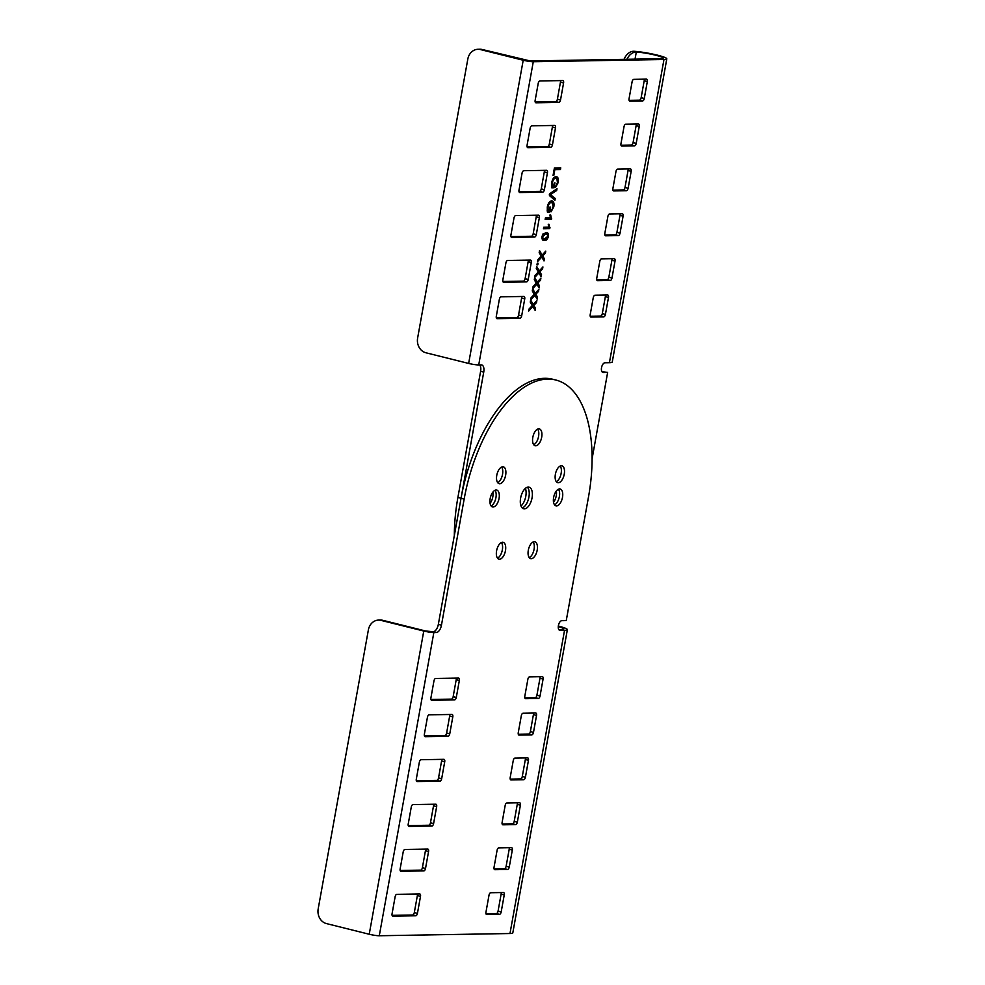 <?xml version="1.0" encoding="UTF-8"?>
<svg xmlns="http://www.w3.org/2000/svg" width="985" height="985" viewBox="0 0 985 985"><rect width="100%" height="100%" fill="white"/><g stroke="black" fill="none" stroke-linecap="round" stroke-linejoin="round"><path stroke-width="1.48" d="M534.88 295.34L530.669 299.883L531.038 297.815L533.808 294.823A105.777 52.722 -76 0 1 534.276 294.318L532.282 290.932L532.651 288.839L535.261 293.259L538.881 289.356L538.512 291.412L535.815 294.195L537.502 297.064L537.12 299.144L534.88 295.34L533.833 295.081L530.977 298.159M624.059 59.334A12.411 8.73 -73.2 0 1 633.774 51.269A19.848 2.462 -170.3 0 1 634.094 51.282A19.848 2.278 10.2 0 1 655.345 54.655A19.848 2.278 10.2 0 1 666.808 58.841A19.848 2.278 10.2 0 1 663.976 59.494L533.279 61.723A7.449 0.85 10.2 0 1 523.207 60.233L480.434 49.558A12.411 10.663 -91 0 0 478.033 49.287A12.411 10.663 -91 0 0 467.813 59.088L417.628 338.04A12.411 10.663 -91 0 0 425.877 352.765L468.651 363.44A7.449 0.85 -169.8 0 0 478.722 364.93L481.234 364.893A7.449 3.706 -76 0 1 481.727 364.942A7.449 3.706 -76 0 1 483.733 372.108L461.042 498.238A121.574 60.602 -76 0 1 544.594 378.314A121.574 60.602 -76 0 1 552.634 379.225L555.762 380.001A121.574 60.602 104 0 0 547.722 379.102A121.574 60.602 104 0 0 464.169 499.013L441.465 625.155A7.449 3.706 -76 0 1 436.355 632.493L433.843 632.542A7.449 0.85 10.2 0 1 423.772 631.04L380.998 620.378A12.411 10.663 -91 0 0 378.597 620.094A12.411 10.663 -91 0 0 368.378 629.895L318.192 908.847A12.411 10.663 -91 0 0 326.441 923.585L369.227 934.248A7.449 0.85 -169.8 0 0 379.287 935.75L433.843 632.542M592.083 458.85L607.646 372.404L603.202 372.478A4.962 2.475 -76 0 1 602.869 372.441A4.962 2.475 -76 0 1 601.601 367.343A4.962 2.475 -76 0 1 604.95 362.775L609.419 362.702A19.848 2.278 -169.8 0 0 612.251 362.049L666.808 58.841M541.528 274.667L541.159 276.76L538.906 272.943L534.695 277.487L535.064 275.431L537.847 272.439A105.777 52.722 -76 0 1 538.303 271.934L536.308 268.536L536.69 266.455L539.288 270.875L542.92 266.96L542.55 269.028L539.842 271.811L541.528 274.667L540.482 274.409L538.795 271.552L541.565 268.425M544.385 258.809L544.003 260.902L541.762 257.085L537.551 261.628L537.921 259.572L540.691 256.58A105.777 52.722 -76 0 1 541.159 256.075L539.164 252.677L539.534 250.584L542.144 255.017L545.764 251.101L545.394 253.17L542.698 255.952L544.385 258.809L543.338 258.55L541.652 255.681L544.422 252.566M549.815 228.643L549.014 224.309L548.263 224.321L548.694 227.104L543.745 227.19L543.461 228.754L549.815 228.643L548.768 228.385L548.953 227.375L549.987 227.633M552.979 203.649L551.612 200.866C549.544 201.125 548.103 203.205 547.278 207.096L547.365 212.095L549.716 212.058L550.615 207.084L549.876 207.096L549.285 210.359L548.091 210.371L548.042 206.948L547.34 206.776M552.154 200.915L551.612 200.866C553.644 200.989 554.37 202.984 553.816 206.85L551.058 211.837L553.09 206.838L552.523 202.996L551.341 202.565C549.802 202.59 548.694 204.055 548.042 206.948M552.523 202.996L551.489 202.738M557.338 179.393L555.971 176.611C553.902 176.869 552.462 178.95 551.649 182.841L551.735 187.839L554.075 187.803L554.974 182.828L554.247 182.841L553.656 186.103L552.45 186.116L552.4 182.693L551.711 182.508M556.513 176.66L555.983 176.611C558.002 176.734 558.741 178.728 558.175 182.594L555.417 187.581L557.448 182.582L556.894 178.741L555.712 178.31C554.161 178.334 553.065 179.787 552.4 182.693M556.894 178.741L555.848 178.482M558.446 489.2A8.68 4.334 -76 0 1 559.135 497.684A8.68 4.334 -76 0 1 554.543 504.837A8.68 4.334 104 0 0 559.135 497.684A8.68 4.334 104 0 0 558.446 489.2M494.999 490.284A8.68 4.334 -76 0 1 495.689 498.767A8.68 4.334 -76 0 1 491.109 505.933A8.68 4.334 104 0 0 495.689 498.767A8.68 4.334 104 0 0 494.999 490.284M527.357 487.193A11.167 5.565 -76 0 1 528.613 498.521A11.167 5.565 -76 0 1 522.185 507.928A11.167 5.565 104 0 0 528.613 498.521A11.167 5.565 104 0 0 527.357 487.193M562.755 80.561L539.915 80.955A2.487 1.231 -76 0 0 538.204 83.405L535.15 100.384A2.487 1.231 -76 0 0 535.815 102.772A2.487 1.231 -76 0 0 535.988 102.785L558.827 102.403A2.487 1.231 -76 0 0 560.527 99.953L563.58 82.974A2.487 1.231 -76 0 0 562.915 80.585A2.487 1.231 -76 0 0 562.755 80.561M646.492 79.132L633.811 79.354A2.487 1.231 -76 0 0 632.099 81.804L629.046 98.783A2.487 1.231 -76 0 0 629.711 101.159A2.487 1.231 -76 0 0 629.883 101.184L642.565 100.962A2.487 1.231 -76 0 0 644.276 98.512L647.33 81.533A2.487 1.231 -76 0 0 646.653 79.157A2.487 1.231 -76 0 0 646.492 79.132M523.909 296.448L501.069 296.842A2.487 1.231 -76 0 0 499.358 299.292L496.305 316.271A2.487 1.231 -76 0 0 496.969 318.66A2.487 1.231 -76 0 0 497.142 318.672L519.981 318.278A2.487 1.231 -76 0 0 521.681 315.84L524.734 298.861A2.487 1.231 -76 0 0 524.069 296.473A2.487 1.231 -76 0 0 523.909 296.448M607.646 295.02L594.965 295.241A2.487 1.231 -76 0 0 593.253 297.679L590.2 314.658A2.487 1.231 -76 0 0 590.865 317.047A2.487 1.231 -76 0 0 591.037 317.071L603.719 316.85A2.487 1.231 -76 0 0 605.43 314.4L608.484 297.421A2.487 1.231 -76 0 0 607.819 295.032A2.487 1.231 -76 0 0 607.646 295.02M554.678 125.44L531.838 125.834A2.487 1.231 -76 0 0 530.127 128.284L527.073 145.263A2.487 1.231 -76 0 0 527.751 147.639A2.487 1.231 -76 0 0 527.911 147.664L550.75 147.27A2.487 1.231 -76 0 0 552.45 144.82L555.503 127.841A2.487 1.231 -76 0 0 554.838 125.464A2.487 1.231 -76 0 0 554.678 125.44M638.415 124.011L625.734 124.221A2.487 1.231 -76 0 0 624.022 126.671L620.969 143.65A2.487 1.231 -76 0 0 621.646 146.039A2.487 1.231 -76 0 0 621.806 146.063L634.488 145.842A2.487 1.231 -76 0 0 636.199 143.391L639.253 126.412A2.487 1.231 -76 0 0 638.588 124.024A2.487 1.231 -76 0 0 638.415 124.011M546.601 170.319L523.761 170.713A2.487 1.231 -76 0 0 522.062 173.151L518.996 190.13A2.487 1.231 -76 0 0 519.674 192.518A2.487 1.231 -76 0 0 519.834 192.543L542.673 192.149A2.487 1.231 -76 0 0 544.385 189.699L547.438 172.72A2.487 1.231 -76 0 0 546.761 170.331A2.487 1.231 -76 0 0 546.601 170.319M630.351 168.878L617.657 169.1A2.487 1.231 -76 0 0 615.957 171.55L612.892 188.529A2.487 1.231 -76 0 0 613.569 190.918A2.487 1.231 -76 0 0 613.729 190.93L626.423 190.721A2.487 1.231 -76 0 0 628.122 188.27L631.176 171.292A2.487 1.231 -76 0 0 630.511 168.903A2.487 1.231 -76 0 0 630.351 168.878M538.524 215.186L515.684 215.58A2.487 1.231 -76 0 0 513.985 218.03L510.932 235.009A2.487 1.231 -76 0 0 511.597 237.397A2.487 1.231 -76 0 0 511.757 237.41L534.596 237.028A2.487 1.231 -76 0 0 536.308 234.578L539.361 217.599A2.487 1.231 -76 0 0 538.697 215.21A2.487 1.231 -76 0 0 538.524 215.186M622.274 213.757L609.58 213.979A2.487 1.231 -76 0 0 607.88 216.429L604.827 233.408A2.487 1.231 -76 0 0 605.492 235.784A2.487 1.231 -76 0 0 605.652 235.809L618.346 235.587A2.487 1.231 -76 0 0 620.045 233.137L623.099 216.158A2.487 1.231 -76 0 0 622.434 213.782A2.487 1.231 -76 0 0 622.274 213.757M530.459 260.065L507.62 260.459A2.487 1.231 -76 0 0 505.908 262.909L502.855 279.888A2.487 1.231 -76 0 0 503.52 282.264A2.487 1.231 -76 0 0 503.692 282.289L526.519 281.895A2.487 1.231 -76 0 0 528.231 279.445L531.284 262.466A2.487 1.231 -76 0 0 530.619 260.089A2.487 1.231 -76 0 0 530.459 260.065M614.197 258.636L601.515 258.846A2.487 1.231 -76 0 0 599.803 261.296L596.75 278.275A2.487 1.231 -76 0 0 597.415 280.663A2.487 1.231 -76 0 0 597.575 280.688L610.269 280.466A2.487 1.231 -76 0 0 611.981 278.016L615.034 261.037A2.487 1.231 -76 0 0 614.357 258.649A2.487 1.231 -76 0 0 614.197 258.636M553.065 175.416L553.792 175.404L554.826 169.654L560.44 169.555L560.748 167.844L554.407 167.955L553.065 175.416M555.244 198.477L554.9 200.324L549.445 195.547L549.778 193.688L557.005 188.689L556.66 190.548L550.381 194.599L555.244 198.477L549.335 194.34L555.749 189.551M551.489 219.31L550.689 214.989L549.938 215.001L550.369 217.783L545.431 217.87L545.148 219.421L551.489 219.31L550.443 219.052L550.627 218.054L551.674 218.313M545.899 232.583C547.734 232.177 548.571 233.457 548.411 236.412C547.5 239.38 546.195 240.697 544.496 240.352C542.661 240.759 541.824 239.49 541.984 236.523L543.08 233.802L546.946 232.682M536.973 264.817L537.785 264.805L538.069 263.254L537.256 263.266L536.973 264.817M539.509 285.872L539.14 287.952L536.899 284.148L532.688 288.691L533.057 286.623L535.828 283.631A105.777 52.722 -76 0 1 536.296 283.126L534.289 279.728L534.67 277.647L537.281 282.067L540.9 278.164L540.531 280.22L537.822 283.003L539.509 285.872L538.475 285.601L536.788 282.744L539.546 279.617M535.483 308.256L535.114 310.349L532.86 306.532L528.649 311.075L529.031 309.019L531.802 306.027A105.777 52.722 -76 0 1 532.269 305.522L530.262 302.124L530.644 300.031L533.242 304.464L536.874 300.548L536.505 302.604L533.796 305.399L535.483 308.256L534.449 307.997L532.75 305.128L535.52 302.013M633.774 51.269L636.31 52.033A16.129 2.032 -170.5 0 1 636.569 52.033A16.129 1.847 -169.8 0 1 653.831 54.778A16.129 1.847 -169.8 0 1 663.151 58.177A16.129 1.847 -169.8 0 1 660.837 58.706L530.152 60.947L482.33 49.521A12.411 10.663 89 0 0 479.941 49.25L478.033 49.287M454.331 535.508A121.574 60.602 -76 0 1 457.902 497.462L480.606 371.32A7.449 3.706 104 0 0 479.72 364.918M601.921 371.665L607.646 372.404M635.029 59.149L636.31 52.033A12.411 8.73 106.8 0 0 626.94 59.285M634.094 51.282L636.569 52.033M596.775 279.863L607.142 279.691A2.487 1.231 104 0 0 608.841 277.241L611.894 260.262A2.487 1.231 104 0 0 611.87 258.673M502.879 281.464L523.392 281.119A2.487 1.231 104 0 0 525.104 278.669L528.157 261.69A2.487 1.231 104 0 0 528.132 260.102M604.852 234.984L615.219 234.812A2.487 1.231 104 0 0 616.918 232.361L619.971 215.383A2.487 1.231 104 0 0 619.947 213.794M510.956 236.597L531.469 236.24A2.487 1.231 104 0 0 533.181 233.79L536.234 216.811A2.487 1.231 104 0 0 536.209 215.235M612.916 190.117L623.283 189.933A2.487 1.231 104 0 0 624.995 187.482L628.048 170.503A2.487 1.231 104 0 0 628.024 168.927M519.021 191.718L539.546 191.361A2.487 1.231 104 0 0 541.245 188.923L544.299 171.944A2.487 1.231 104 0 0 544.274 170.356M620.993 145.238L631.36 145.054A2.487 1.231 104 0 0 633.072 142.616L636.125 125.637A2.487 1.231 104 0 0 636.101 124.048M527.098 146.839L547.623 146.494A2.487 1.231 104 0 0 549.322 144.044L552.376 127.065A2.487 1.231 104 0 0 552.351 125.477M590.224 316.247L600.591 316.074A2.487 1.231 104 0 0 602.303 313.624L605.356 296.645A2.487 1.231 104 0 0 605.332 295.057M496.329 317.847L516.854 317.502A2.487 1.231 104 0 0 518.553 315.052L521.607 298.073A2.487 1.231 104 0 0 521.582 296.497M629.07 100.359L639.437 100.187A2.487 1.231 104 0 0 641.136 97.737L644.202 80.758A2.487 1.231 104 0 0 644.178 79.169M535.175 101.972L555.688 101.615A2.487 1.231 104 0 0 557.399 99.165L560.453 82.186A2.487 1.231 104 0 0 560.428 80.61M521.003 506.007A11.167 5.565 104 0 0 525.411 488.351M490.087 503.335A8.68 4.334 104 0 0 492.894 492.106M553.533 502.252A8.68 4.334 104 0 0 556.328 491.01M535.261 293.259L534.215 293.001L532.442 289.996M538.512 291.412L537.539 290.809M535.815 294.195L534.769 293.936L537.478 291.154M537.502 297.064L536.456 296.805L534.769 293.936M536.283 297.729L536.456 296.805M539.288 270.875L536.48 267.612M542.55 269.028L541.504 268.77M539.842 271.811L538.795 271.552M540.322 275.344L540.482 274.409M538.906 272.943L537.859 272.685L535.003 275.775M542.144 255.017L541.097 254.758L539.324 251.741M545.394 253.17L544.36 252.899M542.698 255.952L541.652 255.681M543.166 259.486L543.338 258.55M541.762 257.085L540.716 256.826L537.859 259.905M543.523 228.471L548.768 228.385M547.081 210.125L548.091 210.371M549.716 212.058L548.67 211.8L548.928 210.359M547.303 211.812L548.67 211.8M553.816 206.85L553.114 206.678M551.107 210.753L551.698 209.891M548.756 202.91L550.295 202.307M551.452 185.87L552.45 186.116M554.075 187.803L553.041 187.532L553.287 186.103M551.674 187.556L553.041 187.532M558.175 182.594L557.473 182.422M555.466 186.497L556.069 185.636M553.114 178.654L554.666 178.051M553.792 175.404L553.102 175.231M560.44 169.555L559.394 169.297L559.652 167.856M554.826 169.654L554.136 169.469M554.149 169.383L559.394 169.297M556.66 190.548L555.626 190.29M550.381 194.599L549.642 194.414M553.964 199.499L554.198 198.219M545.197 219.138L550.443 219.052M547.5 234.738L546.367 232.595M548.411 236.412L547.709 236.24M543.449 240.094L546.626 238.345M542.735 234.331L546.49 234.541M544.779 238.801L547.685 236.412L547.537 234.799L545.616 234.134L542.723 236.511C542.784 238.444 543.474 239.207 544.779 238.801L541.861 237.914M547.537 234.799L544.582 233.876M542.723 236.511L542.021 236.338M537.785 264.805L537.01 264.62M537.281 282.067L536.234 281.808L534.461 278.804M540.531 280.22L539.485 279.962M537.822 283.003L536.788 282.744M538.303 286.536L538.475 285.601M536.899 284.148L535.852 283.889L532.996 286.967M533.242 304.464L532.208 304.205L530.435 301.188M536.505 302.604L535.458 302.346M533.796 305.399L532.75 305.128M534.276 308.933L534.449 307.997M532.86 306.532L531.826 306.273L528.957 309.352M531.223 558.692A8.68 4.334 -76 0 1 530.644 558.63A8.68 4.334 -76 0 1 528.416 549.716A8.68 4.334 -76 0 1 534.276 541.713A8.68 4.334 -76 0 1 534.855 541.775A8.68 4.334 -76 0 1 537.084 550.689A8.68 4.334 -76 0 1 531.223 558.692M558.335 626.054A19.848 2.278 10.2 0 1 567.372 629.661A19.848 2.278 10.2 0 1 564.54 630.302L560.071 630.388A4.962 2.475 -76 0 1 559.739 630.351A4.962 2.475 -76 0 1 558.47 625.253A4.962 2.475 -76 0 1 561.807 620.673L566.252 620.599L588.513 496.896A121.574 60.602 104 0 0 555.762 380.001M567.372 629.661L512.816 932.869A19.848 2.278 -169.8 0 1 509.984 933.521L379.287 935.75M531.789 734.847L519.095 735.069A2.487 1.231 -76 0 1 518.935 735.044A2.487 1.231 -76 0 1 518.258 732.668L521.324 715.676A2.487 1.231 -76 0 1 523.023 713.238L535.717 713.017A2.487 1.231 -76 0 1 535.877 713.041A2.487 1.231 -76 0 1 536.542 715.418L533.488 732.397A2.487 1.231 -76 0 1 531.789 734.847L528.649 734.071A2.487 1.231 104 0 0 530.361 731.621L533.414 714.642A2.487 1.231 104 0 0 533.39 713.054M424.363 734.268L427.428 717.289A2.487 1.231 -76 0 1 429.128 714.839L451.967 714.445A2.487 1.231 -76 0 1 452.127 714.47A2.487 1.231 -76 0 1 452.804 716.858L449.751 733.837A2.487 1.231 -76 0 1 448.04 736.275L425.2 736.669A2.487 1.231 -76 0 1 425.04 736.657A2.487 1.231 -76 0 1 424.363 734.268M523.712 779.726L511.018 779.935A2.487 1.231 -76 0 1 510.858 779.923A2.487 1.231 -76 0 1 510.193 777.534L513.247 760.555A2.487 1.231 -76 0 1 514.946 758.105L527.64 757.896A2.487 1.231 -76 0 1 527.8 757.908A2.487 1.231 -76 0 1 528.465 760.297L525.411 777.276A2.487 1.231 -76 0 1 523.712 779.726L520.585 778.938A2.487 1.231 104 0 0 522.284 776.5L525.337 759.521A2.487 1.231 104 0 0 525.313 757.933M416.298 779.147L419.351 762.168A2.487 1.231 -76 0 1 421.051 759.718L443.89 759.324A2.487 1.231 -76 0 1 444.063 759.349A2.487 1.231 -76 0 1 444.727 761.725L441.674 778.704A2.487 1.231 -76 0 1 439.963 781.154L417.123 781.548A2.487 1.231 -76 0 1 416.963 781.524A2.487 1.231 -76 0 1 416.298 779.147M515.635 824.593L502.941 824.814A2.487 1.231 -76 0 1 502.781 824.802A2.487 1.231 -76 0 1 502.116 822.413L505.17 805.434A2.487 1.231 -76 0 1 506.869 802.984L519.563 802.763A2.487 1.231 -76 0 1 519.723 802.787A2.487 1.231 -76 0 1 520.4 805.176L517.334 822.155A2.487 1.231 -76 0 1 515.635 824.593L512.508 823.817A2.487 1.231 104 0 0 514.207 821.367L517.26 804.388A2.487 1.231 104 0 0 517.236 802.812M408.221 824.014L411.274 807.035A2.487 1.231 -76 0 1 412.986 804.585L435.813 804.203A2.487 1.231 -76 0 1 435.986 804.216A2.487 1.231 -76 0 1 436.65 806.604L433.597 823.583A2.487 1.231 -76 0 1 431.886 826.033L409.046 826.427A2.487 1.231 -76 0 1 408.886 826.403A2.487 1.231 -76 0 1 408.221 824.014M507.558 869.472L494.876 869.693A2.487 1.231 -76 0 1 494.704 869.669A2.487 1.231 -76 0 1 494.039 867.292L497.093 850.301A2.487 1.231 -76 0 1 498.804 847.863L511.486 847.642A2.487 1.231 -76 0 1 511.658 847.666A2.487 1.231 -76 0 1 512.323 850.043L509.27 867.022A2.487 1.231 -76 0 1 507.558 869.472L504.431 868.696A2.487 1.231 104 0 0 506.13 866.246L509.196 849.267A2.487 1.231 104 0 0 509.171 847.679M400.144 868.893L403.197 851.914A2.487 1.231 -76 0 1 404.909 849.464L427.749 849.07A2.487 1.231 -76 0 1 427.909 849.095A2.487 1.231 -76 0 1 428.573 851.483L425.52 868.462A2.487 1.231 -76 0 1 423.821 870.9L400.981 871.294A2.487 1.231 -76 0 1 400.809 871.282A2.487 1.231 -76 0 1 400.144 868.893M538.327 698.463L525.645 698.685A2.487 1.231 -76 0 1 525.473 698.661A2.487 1.231 -76 0 1 524.808 696.272L527.861 679.293A2.487 1.231 -76 0 1 529.573 676.855L542.255 676.633A2.487 1.231 -76 0 1 542.427 676.646A2.487 1.231 -76 0 1 543.092 679.034L540.039 696.013A2.487 1.231 -76 0 1 538.327 698.463L535.2 697.688A2.487 1.231 104 0 0 536.911 695.238L539.965 678.259A2.487 1.231 104 0 0 539.94 676.67M430.913 697.885L433.966 680.906A2.487 1.231 -76 0 1 435.678 678.456L458.517 678.062A2.487 1.231 -76 0 1 458.678 678.086A2.487 1.231 -76 0 1 459.342 680.463L456.289 697.454A2.487 1.231 -76 0 1 454.59 699.892L431.75 700.286A2.487 1.231 -76 0 1 431.578 700.273A2.487 1.231 -76 0 1 430.913 697.885M499.481 914.351L486.799 914.56A2.487 1.231 -76 0 1 486.639 914.548A2.487 1.231 -76 0 1 485.962 912.159L489.016 895.18A2.487 1.231 -76 0 1 490.727 892.73L503.409 892.521A2.487 1.231 -76 0 1 503.581 892.533A2.487 1.231 -76 0 1 504.246 894.922L501.193 911.901A2.487 1.231 -76 0 1 499.481 914.351L496.354 913.563A2.487 1.231 104 0 0 498.065 911.125L501.119 894.146A2.487 1.231 104 0 0 501.094 892.558M392.067 913.772L395.12 896.793A2.487 1.231 -76 0 1 396.832 894.343L419.672 893.949A2.487 1.231 -76 0 1 419.832 893.974A2.487 1.231 -76 0 1 420.509 896.35L417.443 913.329A2.487 1.231 -76 0 1 415.744 915.779L392.904 916.173A2.487 1.231 -76 0 1 392.744 916.149A2.487 1.231 -76 0 1 392.067 913.772M499.506 559.234A8.68 4.334 -76 0 1 498.927 559.172A8.68 4.334 -76 0 1 496.699 550.258A8.68 4.334 -76 0 1 502.559 542.255A8.68 4.334 -76 0 1 503.126 542.316A8.68 4.334 -76 0 1 505.354 551.231A8.68 4.334 -76 0 1 499.506 559.234M493.091 506.992A8.68 4.334 -76 0 1 492.512 506.93A8.68 4.334 -76 0 1 490.284 498.016A8.68 4.334 -76 0 1 496.144 490.013A8.68 4.334 -76 0 1 496.723 490.074A8.68 4.334 -76 0 1 498.952 498.989A8.68 4.334 -76 0 1 493.091 506.992M499.678 483.746A8.68 4.334 -76 0 1 499.112 483.672A8.68 4.334 -76 0 1 496.883 474.77A8.68 4.334 -76 0 1 502.732 466.767A8.68 4.334 -76 0 1 503.31 466.828A8.68 4.334 -76 0 1 505.539 475.743A8.68 4.334 -76 0 1 499.678 483.746M535.729 445.799A8.68 4.334 -76 0 1 535.15 445.737A8.68 4.334 -76 0 1 532.922 436.823A8.68 4.334 -76 0 1 538.783 428.82A8.68 4.334 -76 0 1 539.349 428.894A8.68 4.334 -76 0 1 541.578 437.796A8.68 4.334 -76 0 1 535.729 445.799M558.298 482.736A8.68 4.334 -76 0 1 557.719 482.675A8.68 4.334 -76 0 1 555.491 473.76A8.68 4.334 -76 0 1 561.351 465.757A8.68 4.334 -76 0 1 561.918 465.819A8.68 4.334 -76 0 1 564.146 474.733A8.68 4.334 -76 0 1 558.298 482.736M556.537 505.908A8.68 4.334 -76 0 1 555.959 505.834A8.68 4.334 -76 0 1 553.73 496.933A8.68 4.334 -76 0 1 559.591 488.929A8.68 4.334 -76 0 1 560.157 488.991A8.68 4.334 -76 0 1 562.386 497.905A8.68 4.334 -76 0 1 556.537 505.908M524.377 508.876A11.167 5.565 -76 0 1 523.638 508.789A11.167 5.565 -76 0 1 520.769 497.327A11.167 5.565 -76 0 1 528.305 487.046A11.167 5.565 -76 0 1 529.043 487.119A11.167 5.565 -76 0 1 531.912 498.582A11.167 5.565 -76 0 1 524.377 508.876M378.597 620.094L380.505 620.07A12.411 10.663 89 0 1 382.906 620.341L425.68 631.016L433.228 631.717A7.449 3.706 104 0 0 438.337 624.379L461.042 498.238L457.902 497.462M558.273 626.583A16.129 1.847 -169.8 0 1 563.715 628.996A16.129 1.847 -169.8 0 1 561.401 629.526L558.79 629.575M556.303 481.677A8.68 4.334 104 0 0 560.896 474.511A8.68 4.334 104 0 0 560.206 466.04M533.735 444.74A8.68 4.334 104 0 0 538.315 437.586A8.68 4.334 104 0 0 537.638 429.103M497.696 482.675A8.68 4.334 104 0 0 502.276 475.521A8.68 4.334 104 0 0 501.599 467.038M497.511 558.175A8.68 4.334 104 0 0 502.104 551.009A8.68 4.334 104 0 0 501.414 542.538M529.24 557.633A8.68 4.334 104 0 0 533.821 550.467A8.68 4.334 104 0 0 533.131 541.996M392.092 915.348L412.616 915.003A2.487 1.231 104 0 0 414.316 912.553L417.369 895.574A2.487 1.231 104 0 0 417.344 893.986M485.987 913.748L496.354 913.563M430.938 699.461L451.45 699.116A2.487 1.231 104 0 0 453.162 696.666L456.215 679.687A2.487 1.231 104 0 0 456.19 678.099M524.833 697.86L535.2 697.688M400.169 870.481L420.681 870.124A2.487 1.231 104 0 0 422.393 867.674L425.446 850.695A2.487 1.231 104 0 0 425.421 849.119M494.064 868.868L504.431 868.696M408.246 825.602L428.758 825.245A2.487 1.231 104 0 0 430.47 822.807L433.523 805.828A2.487 1.231 104 0 0 433.498 804.24M502.141 823.989L512.508 823.817M416.323 780.723L436.835 780.379A2.487 1.231 104 0 0 438.534 777.928L441.6 760.949A2.487 1.231 104 0 0 441.575 759.361M510.218 779.123L520.585 778.938M424.387 735.857L444.912 735.5A2.487 1.231 104 0 0 446.611 733.049L449.665 716.07A2.487 1.231 104 0 0 449.64 714.494M518.282 734.244L528.649 734.071M478.722 364.93L533.279 61.723M663.976 59.494L609.419 362.702M523.207 60.233L468.651 363.44M480.606 371.32L483.733 372.108M603.202 372.478L602.561 372.318M480.434 49.558L482.33 49.521M611.894 260.262L615.034 261.037M607.142 279.691L610.269 280.466M611.981 278.016L608.841 277.241M528.157 261.69L531.284 262.466M523.392 281.119L526.519 281.895M528.231 279.445L525.104 278.669M619.971 215.383L623.099 216.158M615.219 234.812L618.346 235.587M620.045 233.137L616.918 232.361M536.234 216.811L539.361 217.599M531.469 236.24L534.596 237.028M536.308 234.578L533.181 233.79M628.048 170.503L631.176 171.292M623.283 189.933L626.423 190.721M628.122 188.27L624.995 187.482M544.299 171.944L547.438 172.72M539.546 191.361L542.673 192.149M544.385 189.699L541.245 188.923M636.125 125.637L639.253 126.412M631.36 145.054L634.488 145.842M636.199 143.391L633.072 142.616M552.376 127.065L555.503 127.841M547.623 146.494L550.75 147.27M552.45 144.82L549.322 144.044M605.356 296.645L608.484 297.421M600.591 316.074L603.719 316.85M605.43 314.4L602.303 313.624M521.607 298.073L524.734 298.861M516.854 317.502L519.981 318.278M521.681 315.84L518.553 315.052M644.202 80.758L647.33 81.533M639.437 100.187L642.565 100.962M644.276 98.512L641.136 97.737M560.453 82.186L563.58 82.974M555.688 101.615L558.827 102.403M560.527 99.953L557.399 99.165M536.529 293.555L535.483 293.296M535.224 294.724L536.271 294.983M540.556 271.171L539.509 270.912M539.263 272.328L540.297 272.586M543.412 255.312L542.366 255.041M542.107 256.469L543.154 256.728M551.526 193.922L550.48 193.663M550.246 194.981L551.292 195.239M538.549 282.363L537.502 282.104M537.244 283.52L538.29 283.778M534.51 304.759L533.476 304.488M533.217 305.916L534.264 306.175M564.54 630.302L509.984 933.521M433.228 631.717L436.355 632.493M441.465 625.155L438.337 624.379M380.998 620.378L382.906 620.341M423.772 631.04L369.227 934.248M560.071 630.388L559.431 630.228M461.042 498.238L464.169 499.013M417.369 895.574L420.509 896.35M417.443 913.329L414.316 912.553M412.616 915.003L415.744 915.779M501.119 894.146L504.246 894.922M501.193 911.901L498.065 911.125M456.215 679.687L459.342 680.463M456.289 697.454L453.162 696.666M451.45 699.116L454.59 699.892M539.965 678.259L543.092 679.034M540.039 696.013L536.911 695.238M425.446 850.695L428.573 851.483M425.52 868.462L422.393 867.674M420.681 870.124L423.821 870.9M509.196 849.267L512.323 850.043M509.27 867.022L506.13 866.246M433.523 805.828L436.65 806.604M433.597 823.583L430.47 822.807M428.758 825.245L431.886 826.033M517.26 804.388L520.4 805.176M517.334 822.155L514.207 821.367M441.6 760.949L444.727 761.725M441.674 778.704L438.534 777.928M436.835 780.379L439.963 781.154M525.337 759.521L528.465 760.297M525.411 777.276L522.284 776.5M449.665 716.07L452.804 716.858M449.751 733.837L446.611 733.049M444.912 735.5L448.04 736.275M533.414 714.642L536.542 715.418M533.488 732.397L530.361 731.621M550.763 202.356L551.809 202.627M555.134 178.1L556.18 178.371M545.628 233.974L546.675 234.233"/></g></svg>

